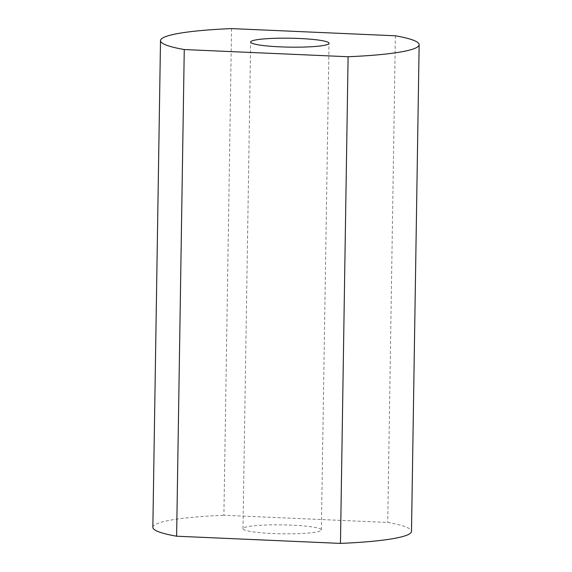 <?xml version="1.0" encoding="UTF-8"?>
<svg xmlns="http://www.w3.org/2000/svg" width="572" height="572" viewBox="0 0 572 572"><rect width="100%" height="100%" fill="white"/><g stroke="black" fill="none" stroke-linecap="round" stroke-linejoin="round"><path stroke-width="0.43" stroke-dasharray="2.86 2.15" d="M231.538 28.6L223.895 515.265L387.737 522.451A129.336 14.743 -179.1 0 1 411.497 531.359M152.853 527.298A129.336 14.743 -179.1 0 1 223.895 515.265M395.381 35.786L387.737 522.451M320.206 531.002A39.196 4.469 -179.1 0 1 277.377 533.69A39.196 4.469 -179.1 0 1 242.986 528.714A39.196 4.469 -179.1 0 1 282.246 524.86A39.196 4.469 -179.1 0 1 321.364 529.944A39.196 4.469 -179.1 0 1 320.206 531.002M321.364 529.944L329.014 43.286M242.986 528.714L250.636 42.056"/><path stroke-width="0.86" d="M160.503 40.641L152.853 527.298A129.336 14.743 -179.1 0 0 176.619 536.214L184.263 49.549A129.336 14.743 -179.1 0 1 160.503 40.641A129.336 14.743 -179.1 0 1 231.538 28.6L395.381 35.786A129.336 14.743 -179.1 0 1 419.147 44.702A129.336 14.743 -179.1 0 1 348.105 56.735L340.462 543.4A129.336 14.743 -179.1 0 0 411.497 531.359L419.147 44.702M176.619 536.214L340.462 543.4M184.263 49.549L348.105 56.735M327.856 44.337A39.196 4.469 -179.1 0 1 285.028 47.033A39.196 4.469 -179.1 0 1 250.636 42.056A39.196 4.469 -179.1 0 1 289.89 38.202A39.196 4.469 -179.1 0 1 329.014 43.286A39.196 4.469 -179.1 0 1 327.856 44.337"/></g></svg>
